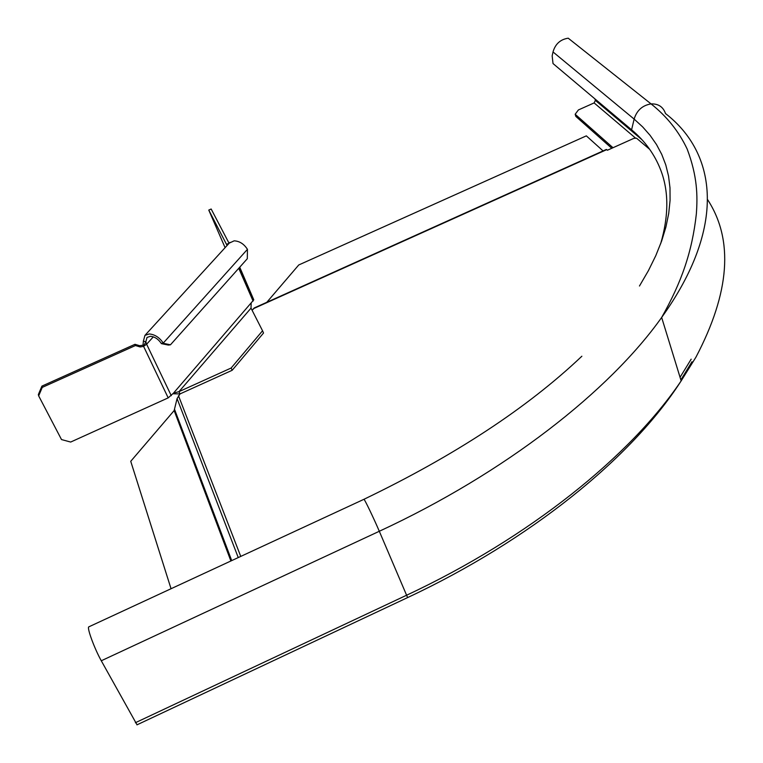 <?xml version="1.0" encoding="UTF-8"?>
<svg xmlns="http://www.w3.org/2000/svg" width="763" height="763" viewBox="0 0 763 763"><rect width="100%" height="100%" fill="white"/><g stroke="black" fill="none" stroke-linecap="round" stroke-linejoin="round"><path stroke-width="1.14" d="M227.078 245.486L208.766 210.083L225.095 247.66M229.081 243.302L226.516 244.265M229.005 243.149L211.16 209.014L208.766 210.083M239.735 267.212L253.783 299.83L173.459 393.174L178.981 391.648L231.141 368.024L232.171 370.284L180.049 393.899L178.981 391.648L251.017 308.138L251.161 303.35M168.194 397.876L70.663 442.054L61.507 439.564L38.665 395.873L42.242 387.404L135.433 345.544L134.984 344.304L139.715 345.725L143.024 345.162L168.194 397.876L173.459 393.174M171.274 395.692L146.63 344.218L145.838 341.805L147.021 337.427L150.368 336.311C154.679 336.693 158.284 339.039 161.193 343.34L163.263 343.064C159.505 337.484 154.832 334.452 149.243 333.956L144.951 335.377L143.387 341.08L145.838 341.805L143.482 346.392L146.63 344.218L153.315 336.855M229.253 243.111L234.165 240.831C239.582 241.127 244.007 243.96 247.441 249.339L247.307 258.714L170.464 344.8L163.435 343.34M143.024 345.162L143.387 341.08M143.482 346.392L140.173 346.965L135.433 345.544M38.665 395.873L38.35 394.566L41.917 386.116L134.984 344.304M42.242 387.404L41.917 386.116M238.247 557.572L177.073 398.591L180.049 393.899L172.924 393.784M232.171 370.284L263.531 333.021L262.548 330.78L231.141 368.024M262.548 330.78L251.017 308.138M170.464 344.8L168.394 345.076L161.355 343.627M137.044 724.812L101.279 660.768C94.44 648.569 86.763 627.663 88.785 626.862L88.975 626.776M611.773 148.28L575.855 116.434L575.168 114.259L612.994 147.726M635.379 137.95L594.119 102.919L578.411 109.939L575.168 114.259M594.119 102.919L595.378 100.373L594.911 98.875M631.592 129.805L553.013 63.548L552.164 55.871L553.013 51.951C555.302 43.987 560.376 39.399 568.216 38.188L651.058 103.902C642.465 105.313 636.819 110.377 634.129 119.085L631.592 129.805C644.973 140.993 654.692 154.431 660.748 170.12C668.865 191.189 668.827 215.757 660.634 243.817M254.909 307.642L252.076 310.217M649.733 149.386L636.533 138.189L633.834 138.351L607.405 150.244L606.719 149.634L253.392 308.691M177.073 398.591L174.155 410.561L230.893 560.986M171.046 588.731L130.74 461.3L174.155 410.561M603.066 150.912L586.337 135.862L298.753 264.961L266.812 302.291M606.194 149.51L606.719 149.634M238.752 268.299L253.106 301.099M139.715 345.725L140.173 346.965M163.263 343.064L247.441 249.339M691.955 361.767L680.863 379.936M680.062 377.313L691.173 359.163M641.874 139.648L595.378 100.373M553.013 51.951L634.129 119.085L642.646 126.887L650.124 135.385L656.514 144.56L661.759 154.412L665.784 164.932L668.55 176.11L670 187.917L670.076 200.345L668.731 213.363L665.937 226.945L661.635 241.032L655.808 255.615L648.426 270.627L639.47 286.011M363.903 499.317L363.951 499.298C364.456 498.926 373.927 518.63 379.306 531.267C505.049 473.012 609.503 391.009 661.655 317.456C726.471 227.193 717.315 153.582 665.508 113.544C663.181 106.877 658.364 103.654 651.058 103.902C666.805 116.358 678.832 131.408 687.167 149.043C697.506 176.511 697.668 195.919 696.342 214.002C692.117 251.933 681.617 282.091 661.655 317.456L681.159 380.88C630.896 455.635 529.446 537.801 406.708 595.178L135.385 722.723M101.279 660.768L379.306 531.267L407.604 597.582M707.616 199.648C733.815 239.983 729.924 292.487 695.951 357.151L681.159 380.88C631.564 458.239 529.684 540.385 407.633 597.572L136.958 724.85M178.485 395.72L240.746 556.408M231.714 560.605L174.632 409.597M239.592 267.365L253.783 299.83M229.93 242.376L144.951 335.377M581.864 356.226C527.443 407.843 454.805 455.53 363.951 499.298L88.785 626.862M254.165 307.985L606.366 149.434"/></g></svg>
